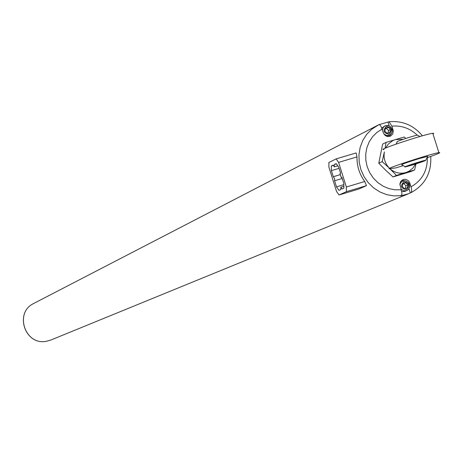 <?xml version="1.0" encoding="UTF-8"?>
<svg xmlns="http://www.w3.org/2000/svg" width="463" height="463" viewBox="0 0 463 463"><rect width="100%" height="100%" fill="white"/><g stroke="black" fill="none" stroke-linecap="round" stroke-linejoin="round"><path stroke-width="0.69" d="M427.065 157.704L430.034 156.662C438.432 153.675 441.384 152.327 438.883 152.622C431.285 153.583 380.933 170.135 390.043 168.659L395.743 167.913L403.273 165.65M403.285 139.282L395.414 139.566L392.786 140.619L388.301 144.051L385.656 148.021M393.012 176.935L396.467 175.413L389.875 168.682C394.661 172.809 399.974 174.105 405.814 172.566L414.599 169.956L411.069 171.501L393.012 176.935L385.633 170.193L378.775 163.208L382.172 161.622L384.383 151.876C383.323 158.201 385.048 163.694 389.551 168.364M396.467 175.413L406.717 172.265L409.28 171.038L412.938 168.023L415.571 164.012M378.775 163.208L382.652 144.068L386.061 142.396L385.071 148.282M336.097 158.896L328.846 162.53L328.921 167.178L336.555 191.479L339.043 194.987L346.411 191.688L346.359 187.023L338.615 162.386L336.097 158.896L356.163 152.929L356.996 156.911C356.817 165.928 359.398 174.129 364.734 181.502L366.465 185.651L346.411 191.688M333.129 165.094L331.317 165.991L331.392 170.639L333.302 176.727L334.575 178.556L334.581 180.784L336.491 186.867L338.98 190.374L340.814 189.546L340.837 187.208L342.035 188.985L343.882 188.152L343.83 183.487L341.897 177.335L341.283 177.63L339.992 173.532L340.612 173.237L338.679 167.091L336.167 163.595L334.338 164.498L334.315 166.854L333.129 165.094M46.312 341.312C24.973 345.67 14.017 312.519 33.776 303.439C13.983 312.583 24.904 345.641 46.283 341.318L50.965 339.998L408.574 193.731L400.582 195.913L401.71 195.108L401.942 193.135L399.893 183.863L400.825 181.322L402.879 179.656L404.662 179.256L406.491 179.546L408.597 180.917L409.668 182.515L411.364 187.932L411.7 191.022L411.225 192.521L408.574 193.731M379.133 124.622L389.036 121.746L391.93 126.144L393.313 130.861L392.751 133.94L390.593 136.076C387.265 137.204 384.84 136.081 383.306 132.702L381.055 126.445L380.054 125.079L378.937 124.663L371.673 129.264L366.638 134.415L362.743 140.555L360.139 147.431L358.947 154.775L359.207 162.276L360.914 169.637L363.999 176.559L368.334 182.758L373.739 187.978L380.001 192.006L386.865 194.691L394.042 195.913L401.253 195.635M339.043 194.987L358.906 189.002L366.465 185.651M408.991 188.736L410.322 192.955M401.78 180.31L404.564 180.726M399.899 185.003L400.443 183.261L401.554 181.855L402.758 181.102L404.917 180.738L407.978 182.063L409.639 185.055L409.576 187.341L407.741 190.079L404.54 191.526L401.734 191.497M400.321 182.208L403.782 180.796L405.929 180.906L408.626 182.729L409.755 185.958L408.626 189.245L406.352 190.773L403.487 190.733L401.062 189.043M383.902 133.998L386.64 135.514L389.649 135.115L386.912 136.353M381.778 127.979L384.996 125.901L383.202 127.539L382.421 129.895M390.766 134.345L389.354 136.492M388 122.139L389.151 125.809M402.318 186.56L404.535 188.701L407.353 187.845L407.955 184.853L405.738 182.717L402.914 183.568L402.318 186.56M385.459 128.187L388.283 127.354L390.5 129.495L389.898 132.476L387.074 133.309L384.857 131.168L385.459 128.187M388.017 133.031L388.532 130.491L390.5 129.495M388.532 130.491L386.316 128.349L388.283 127.354M386.316 128.349L385.372 128.633M405.385 188.441L405.935 185.704L403.724 183.574L402.862 183.828M403.724 183.574L405.738 182.717M405.935 185.704L407.955 184.853M364.734 181.502L346.359 187.023M356.996 156.911L338.615 162.386M336.375 163.89L334.338 164.498M341.925 177.433L341.283 177.63M343.847 184.662L336.491 186.867M342.255 178.481L334.581 180.784M333.36 176.71L340.34 174.62L333.366 176.704M339.072 168.347L331.392 170.639M333.238 165.418L331.317 165.991M405.831 138.431L404.205 137.007L386.061 142.396M382.172 161.622L388.729 167.577M414.599 169.956L416.034 163.861M432.992 133.963L433.767 133.35L432.778 133.298C425.103 134.015 374.816 150.718 384.001 149.485M427.586 156.679L427.76 156.338L419.009 158.641C406.201 162.635 400.472 164.706 401.826 164.869L405.218 166.703M396.062 144.109L397.208 141.863C394.395 142.072 413.505 135.711 417.394 135.144L417.8 135.364M412.012 165.112L405.524 166.871C400.333 167.907 423.286 160.372 425.792 160.215C425.792 160.632 421.197 162.264 412.012 165.112M412.701 164.805L407.342 166.24C409.871 164.909 415.288 163.132 423.587 160.904C424.004 161.124 420.369 162.42 412.701 164.805M411.051 186.792C422.059 180.541 427.488 170.806 427.355 157.599M417.256 135.167C409.963 128.303 401.519 125.294 391.93 126.144M382.149 129.032L376.992 132.337L372.617 136.678L369.196 141.869L366.87 147.714L365.741 153.971L365.845 160.389L367.194 166.715L369.717 172.687L373.323 178.064L377.866 182.63L383.156 186.201L388.978 188.638L395.107 189.836L401.288 189.749M409.101 183.458L409.894 183.122M392.288 130.207L393.087 129.808M406.364 189.61C400.836 188.435 400.015 185.831 403.904 181.809C409.431 182.983 410.253 185.582 406.364 189.61M385.801 125.577L384.996 125.901L387.791 125.427L389.672 126.075L391.773 128.349L392.311 130.554L391.883 132.748L389.649 135.115L391.247 133.807L392.155 131.909L391.895 128.708L390.697 126.897L388.897 125.722L385.801 125.577M386.455 126.44C382.554 130.427 383.37 133.026 388.908 134.224C392.803 130.236 391.982 127.638 386.455 126.44M33.776 303.439L378.937 124.663M389.036 121.74C402.445 120.565 413.575 125.253 422.418 135.804M430.74 156.413C431.626 172.774 425.069 184.853 411.057 192.654M337.77 165.823L334.373 166.836M343.864 186.3L340.837 187.208M438.883 152.622L432.778 133.298M417.394 135.144L419.929 136.516M425.792 160.215L427.76 156.338"/></g></svg>
